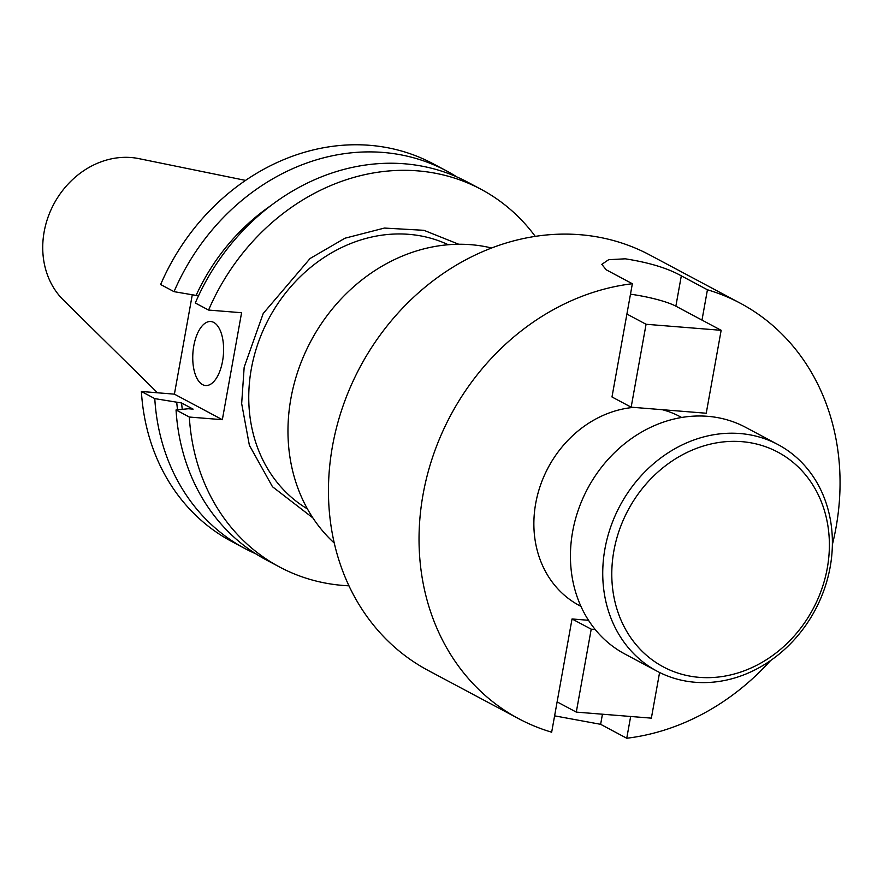 <?xml version="1.0" encoding="UTF-8"?>
<svg xmlns="http://www.w3.org/2000/svg" width="883" height="883" viewBox="0 0 883 883"><rect width="100%" height="100%" fill="white"/><g stroke="black" fill="none" stroke-linecap="round" stroke-linejoin="round"><path stroke-width="1.32" d="M827.294 568.089A121.677 104.845 118.1 0 0 741.786 441.655A121.677 104.845 118.1 0 0 613.873 550.926A121.677 104.845 118.1 0 0 699.38 677.36A121.677 104.845 118.1 0 0 827.294 568.089M604.943 548.84A128.421 110.651 -61.9 0 1 777.967 444.568A128.421 110.651 -61.9 0 1 830.186 566.952A128.421 110.651 -61.9 0 1 657.162 671.235A128.421 110.651 -61.9 0 1 604.943 548.84M657.162 671.235L624.855 654.005A128.421 110.651 -61.9 0 1 572.637 531.621A128.421 110.651 -61.9 0 1 745.66 427.35L777.967 444.568M491.544 247.991A171.236 147.538 118.1 0 0 470.904 244.69A171.236 147.538 118.1 0 0 290.904 398.454A171.236 147.538 118.1 0 0 334.282 543.056M213.763 322.427A32.108 15.265 -85.4 0 0 210.739 321.522A32.108 15.265 -85.4 0 0 193.3 349.061A32.108 15.265 -85.4 0 0 202.571 384.624A32.108 15.265 -85.4 0 0 205.596 385.529A32.108 15.265 -85.4 0 0 223.046 357.99A32.108 15.265 -85.4 0 0 213.763 322.427M348.973 585.815A214.039 184.426 -61.9 0 1 279.624 567.029L266.346 559.954A214.039 184.426 -61.9 0 1 176.048 409.955L188.311 408.752L193.123 409.138L181.578 402.979L154.779 398.619L141.39 391.489L174.404 394.149L192.251 294.944M157.505 392.792L63.421 300.088A82.737 71.28 -61.9 0 1 44.15 231.821A82.737 71.28 -61.9 0 1 138.83 158.62L245.529 180.397M832.371 544.601A235.441 202.869 118.1 0 0 836.013 527.592A235.441 202.869 118.1 0 0 740.285 303.211L649.7 254.933A235.441 202.869 118.1 0 0 332.494 446.103A235.441 202.869 118.1 0 0 428.233 670.484L518.807 718.762A235.441 202.869 118.1 0 0 551.665 732.195L572.041 618.961L588.52 620.285M740.285 303.211A235.441 202.869 118.1 0 0 707.438 289.779L681.312 275.849C667.714 268.2 649.038 262.527 625.285 258.818L608.685 259.679L601.809 264.359L606.235 269.812L632.36 283.73A235.441 202.869 118.1 0 0 423.078 494.381A235.441 202.869 118.1 0 0 518.807 718.762M681.621 417.471L679.888 416.544A107.02 92.207 118.1 0 0 662.261 409.69M633.696 407.394A107.02 92.207 118.1 0 0 535.705 503.442A107.02 92.207 118.1 0 0 579.215 605.429L580.948 606.356M312.891 517.913L272.472 486.732L249.381 445.297L241.666 403.586L244.172 367.196L263.222 313.476L310.088 258.498L344.966 238.211L384.414 228.068L423.928 230.308L458.741 244.249M279.624 567.029A214.039 184.426 -61.9 0 1 189.326 417.041L222.339 419.69L241.589 312.725L208.576 310.065A214.039 184.426 -61.9 0 1 480.97 189.26A214.039 184.426 -61.9 0 1 535.23 236.346M208.576 310.065L195.298 302.99A214.039 184.426 -61.9 0 1 467.681 182.174L480.97 189.26M174.028 291.655A214.039 184.426 -61.9 0 1 446.423 170.838L433.034 163.708A214.039 184.426 118.1 0 0 160.64 284.525L174.028 291.655L198.509 295.827M222.339 419.69L174.404 394.149M189.326 417.041L176.048 409.955M141.39 391.489A214.039 184.426 118.1 0 0 231.688 541.478L245.077 548.619A214.039 184.426 -61.9 0 1 154.779 398.619M270.43 205.905A195.242 168.223 118.1 0 0 196.004 295.628M446.423 170.838A214.039 184.426 -61.9 0 1 456.842 176.909M255.927 553.884A214.039 184.426 -61.9 0 1 245.077 548.619M176.766 402.593A195.242 168.223 118.1 0 0 177.516 409.811M182.273 409.337A189.977 163.697 -61.9 0 1 181.578 402.979M554.601 715.848L600.628 724.314L626.742 738.243A235.441 202.869 118.1 0 0 770.539 660.616M626.742 738.243L630.661 716.477M701.985 320.087L707.438 289.779M632.36 283.73L611.985 396.975L631.157 407.184L706.234 413.233L721.157 330.308L675.859 306.169A42.803 7.605 10.2 0 0 630.473 294.194M626.897 314.05L646.069 324.271L721.157 330.308M646.069 324.271L631.157 407.184M595.208 629.502L591.213 629.182L572.041 618.961M591.213 629.182L576.29 712.106L651.367 718.144L659.59 672.482M576.29 712.106L557.118 701.886M448.244 244.734A149.823 129.095 118.1 0 0 251.324 368.862A149.823 129.095 118.1 0 0 307.439 508.928M675.859 306.169L681.312 275.849M600.628 724.314L602.449 714.204"/></g></svg>
